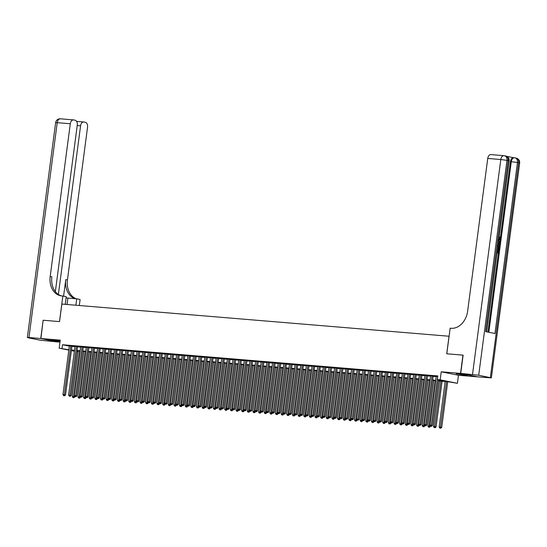<?xml version="1.0" encoding="UTF-8"?>
<svg xmlns="http://www.w3.org/2000/svg" width="547" height="547" viewBox="0 0 547 547"><rect width="100%" height="100%" fill="white"/><g stroke="black" fill="none" stroke-linecap="round" stroke-linejoin="round"><path stroke-width="0.82" d="M60.122 341.027L51.165 340.125L60.054 341.567M465.476 375.263L467.548 375.283L464.294 374.551L456.13 373.779L465.476 375.263M78.166 351.796L76.936 351.694M55.35 291.626L77.271 125.16A4.431 2.844 94.8 0 0 75.048 120.21L73.674 119.93A4.431 2.844 94.8 0 0 73.462 119.902A4.431 2.844 94.8 0 0 70.296 123.752L57.23 122.665L28.943 337.533L40.745 338.511L43.145 320.241L40.909 338.525L59.979 342.155M477.804 376.856L460.553 373.396L441.224 371.789L440.164 379.83L457.415 383.31L447.596 381.662L438.27 380.89M441.224 371.789L458.468 375.269L477.804 376.876M458.468 375.269L457.415 383.31M43.316 320.255L59.541 321.602L61.852 304.064L449.039 336.241L446.728 353.779L463.124 355.16M462.96 355.126L460.553 373.396M71.972 346.08L69.38 345.841M77.612 346.545L75.021 346.313M83.26 347.017L80.669 346.777M88.901 347.489L86.31 347.249M94.549 347.954L91.958 347.714M100.19 348.425L97.598 348.186M105.838 348.89L103.246 348.658M111.479 349.362L108.887 349.123M117.126 349.834L114.535 349.595M122.767 350.299L120.176 350.059M128.415 350.771L125.824 350.531M134.056 351.236L131.465 351.003M139.697 351.707L137.106 351.468M145.345 352.179L142.753 351.94M150.986 352.644L148.394 352.405M156.633 353.116L154.042 352.877M162.274 353.581L159.683 353.348M167.922 354.053L165.331 353.813M173.563 354.524L170.972 354.285M179.211 354.989L176.619 354.75M184.852 355.461L182.26 355.222M190.5 355.926L187.908 355.694M196.141 356.398L193.549 356.159M201.788 356.87L199.197 356.63M207.429 357.335L204.838 357.095M213.077 357.806L210.486 357.567M218.718 358.271L216.127 358.039M224.366 358.743L221.774 358.504M230.007 359.215L227.415 358.976M235.648 359.68L233.056 359.441M241.295 360.152L238.704 359.912M246.936 360.617L244.345 360.384M252.584 361.088L249.993 360.849M258.225 361.56L255.634 361.321M263.873 362.025L261.281 361.786M269.514 362.497L266.922 362.258M275.162 362.962L272.57 362.723M280.802 363.434L278.211 363.194M286.45 363.905L283.859 363.666M292.091 364.37L289.5 364.131M297.739 364.842L295.148 364.603M303.38 365.307L300.788 365.068M309.028 365.779L306.436 365.54M314.669 366.251L312.077 366.011M320.31 366.716L317.718 366.476M325.957 367.187L323.366 366.948M331.598 367.652L329.007 367.413M337.246 368.124L334.655 367.885M342.887 368.596L340.296 368.357M348.535 369.061L345.943 368.822M354.176 369.533L351.584 369.293M359.823 369.998L357.232 369.758M365.464 370.469L362.873 370.23M371.112 370.934L368.521 370.702M376.753 371.406L374.162 371.167M382.401 371.878L379.809 371.639M388.042 372.343L385.45 372.104M393.69 372.815L391.098 372.575M399.331 373.28L396.739 373.047M404.978 373.751L402.387 373.512M410.619 374.223L408.028 373.984M416.26 374.688L413.669 374.449M421.908 375.16L419.317 374.921M427.549 375.625L424.957 375.392M433.197 376.097L430.605 375.857M438.318 380.507L444.335 381.006L437.34 379.597L437.819 375.939L62.488 344.754L69.339 346.135M71.93 346.367L74.98 346.62M77.578 346.832L80.628 347.085M83.219 347.304L86.269 347.557M88.867 347.776L91.917 348.029M94.508 348.241L97.557 348.494M100.156 348.712L103.205 348.965M105.797 349.177L108.846 349.43M111.444 349.649L114.494 349.902M117.085 350.121L120.135 350.374M122.733 350.586L125.783 350.839M128.374 351.058L131.424 351.311M134.015 351.523L137.071 351.776M139.663 351.994L142.712 352.247M145.304 352.466L148.353 352.719M150.951 352.931L154.001 353.184M156.592 353.403L159.642 353.656M162.24 353.868L165.29 354.121M167.881 354.34L170.931 354.593M173.529 354.812L176.578 355.065M179.17 355.276L182.219 355.529M184.818 355.748L187.867 356.001M190.459 356.213L193.508 356.466M196.106 356.685L199.156 356.938M201.747 357.157L204.797 357.41M207.395 357.622L210.445 357.875M213.036 358.094L216.086 358.347M218.684 358.558L221.733 358.811M224.325 359.03L227.374 359.283M229.966 359.502L233.015 359.755M235.613 359.967L238.663 360.22M241.254 360.439L244.304 360.692M246.902 360.904L249.952 361.157M252.543 361.376L255.593 361.629M258.191 361.847L261.24 362.1M263.832 362.312L266.881 362.565M269.48 362.784L272.529 363.037M275.12 363.249L278.17 363.502M280.768 363.721L283.818 363.974M286.409 364.193L289.459 364.446M292.057 364.658L295.106 364.911M297.698 365.129L300.747 365.382M303.346 365.594L306.395 365.847M308.987 366.066L312.036 366.319M314.628 366.538L317.684 366.791M320.275 367.003L323.325 367.256M325.916 367.475L328.966 367.728M331.564 367.94L334.614 368.193M337.205 368.411L340.255 368.664M342.853 368.883L345.902 369.136M348.494 369.348L351.543 369.601M354.141 369.82L357.191 370.073M359.782 370.285L362.832 370.538M365.43 370.757L368.48 371.01M371.071 371.222L374.121 371.481M376.719 371.693L379.768 371.946M382.36 372.165L385.409 372.418M388.008 372.63L391.057 372.883M393.649 373.102L396.698 373.355M399.296 373.567L402.346 373.827M404.937 374.039L407.987 374.292M410.578 374.51L413.628 374.763M416.226 374.975L419.276 375.228M421.867 375.447L424.916 375.7M427.515 375.912L430.564 376.172M433.156 376.384L436.205 376.637M437.771 376.336L436.246 376.329M68.819 350.114L59.185 348.172L60.238 340.131L40.909 338.525M59.185 348.172L68.86 349.786M62.488 344.754L62.002 348.405M437.34 379.597L440.164 379.83M74.371 351.236L71.37 350.627M74.454 350.654L72.259 350.477L74.419 350.907M76.97 351.427L78.18 351.666M435.679 380.678L432.629 380.425M430.031 380.206L426.981 379.953M424.39 379.734L421.34 379.481M418.742 379.269L415.693 379.016M413.101 378.797L410.052 378.545M407.453 378.333L404.404 378.08M401.813 377.861L398.763 377.608M396.165 377.389L393.115 377.136M390.524 376.924L387.474 376.671M384.876 376.452L381.827 376.199M379.235 375.987L376.186 375.734M373.587 375.516L370.538 375.263M367.946 375.044L364.897 374.791M362.305 374.579L359.256 374.326M356.658 374.107L353.608 373.854M351.017 373.642L347.967 373.389M345.369 373.17L342.319 372.917M339.728 372.698L336.678 372.445M334.08 372.233L331.031 371.981M328.439 371.762L325.39 371.509M322.792 371.297L319.742 371.044M317.151 370.825L314.101 370.572M311.503 370.353L308.453 370.1M305.862 369.888L302.812 369.635M300.214 369.416L297.165 369.163M294.573 368.952L291.524 368.699M288.925 368.48L285.876 368.227M283.284 368.008L280.235 367.755M277.637 367.543L274.587 367.29M271.996 367.071L268.946 366.818M266.355 366.606L263.305 366.353M260.707 366.134L257.658 365.881M255.066 365.663L252.017 365.41M249.418 365.198L246.369 364.945M243.777 364.726L240.728 364.473M238.13 364.261L235.08 364.008M232.489 363.789L229.439 363.536M226.841 363.317L223.791 363.064M221.2 362.852L218.15 362.599M215.552 362.381L212.503 362.128M209.911 361.916L206.862 361.663M204.263 361.444L201.214 361.191M198.623 360.972L195.573 360.719M192.975 360.507L189.925 360.254M187.334 360.035L184.284 359.782M181.693 359.57L178.643 359.317M176.045 359.099L172.996 358.846M170.404 358.627L167.355 358.374M164.756 358.162L161.707 357.909M159.115 357.69L156.066 357.437M153.468 357.225L150.418 356.972M147.827 356.753L144.777 356.5M142.179 356.282L139.129 356.029M136.538 355.817L133.489 355.564M130.89 355.345L127.841 355.092M125.249 354.88L122.2 354.627M119.602 354.408L116.552 354.155M113.961 353.943L110.911 353.683M108.313 353.471L105.263 353.218M102.672 353L99.622 352.747M97.024 352.535L93.975 352.282M91.383 352.063L88.334 351.81M85.742 351.598L82.693 351.338M80.094 351.126L77.045 350.873M71.452 350.018L74.501 350.271M77.093 350.49L80.142 350.743M82.741 350.955L85.79 351.215M88.382 351.427L91.431 351.68M94.029 351.899L97.079 352.152M99.67 352.364L102.72 352.617M105.318 352.836L108.368 353.088M110.959 353.3L114.008 353.553M116.607 353.772L119.656 354.025M122.248 354.244L125.297 354.497M127.895 354.709L130.945 354.962M133.536 355.181L136.586 355.434M139.184 355.646L142.234 355.899M144.825 356.118L147.875 356.37M150.473 356.589L153.522 356.842M156.114 357.054L159.163 357.307M161.755 357.526L164.804 357.779M167.403 357.991L170.452 358.244M173.043 358.463L176.093 358.716M178.691 358.935L181.741 359.188M184.332 359.4L187.382 359.652M189.98 359.871L193.029 360.124M195.621 360.336L198.67 360.589M201.269 360.808L204.318 361.061M206.91 361.28L209.959 361.533M212.557 361.745L215.607 361.998M218.198 362.217L221.248 362.47M223.846 362.682L226.896 362.934M229.487 363.153L232.537 363.406M235.135 363.625L238.184 363.878M240.776 364.09L243.825 364.343M246.423 364.562L249.473 364.815M252.064 365.027L255.114 365.28M257.705 365.499L260.755 365.752M263.353 365.97L266.403 366.223M268.994 366.435L272.044 366.688M274.642 366.907L277.691 367.16M280.283 367.372L283.332 367.625M285.931 367.844L288.98 368.097M291.572 368.316L294.621 368.569M297.219 368.781L300.269 369.034M302.86 369.252L305.91 369.505M308.508 369.717L311.558 369.97M314.149 370.189L317.198 370.442M319.797 370.661L322.846 370.914M325.438 371.126L328.487 371.379M331.085 371.598L334.135 371.851M336.726 372.063L339.776 372.316M342.367 372.534L345.417 372.787M348.015 373.006L351.065 373.259M353.656 373.471L356.706 373.724M359.304 373.943L362.353 374.196M364.945 374.408L367.994 374.661M370.592 374.88L373.642 375.133M376.233 375.351L379.283 375.604M381.881 375.816L384.931 376.069M387.522 376.288L390.572 376.541M393.17 376.753L396.219 377.006M398.811 377.225L401.86 377.478M404.459 377.697L407.508 377.95M410.1 378.162L413.149 378.415M415.747 378.633L418.797 378.886M421.388 379.098L424.438 379.351M427.036 379.57L430.086 379.823M432.677 380.042L435.727 380.295M437.675 376.329L431.234 425.224L429.826 425.108L436.267 376.213M438.414 379.809L432.403 425.457L431.234 425.224L431.036 426.209L430.475 426.161L431.036 426.209M431.508 426.304L432.403 425.457M429.826 425.108L430.475 426.161M445.142 381.464L439.152 426.988L441.73 427.337L447.733 381.697M440.362 428.089L439.802 428.041L440.827 428.185L440.362 428.089L446.557 381.58M439.802 428.041L439.152 426.988M441.73 427.337L440.827 428.185M459.364 373.902L464.396 374.565M463.391 374.415L460.369 374.011M54.392 340.248L59.425 340.911M58.426 340.76L55.404 340.364M498.194 239.928L499.507 238.8L498.973 237.425M498.529 241.665L499.958 241.111L499.869 241.767L498.939 242.095L498.693 243.962L499.493 244.632L499.404 245.288L498.153 244.536M498.556 241.439L499.958 241.111M497.442 249.938L497.161 252.242L498.132 252.44L498.796 249.917L498.372 253.124L497.045 252.912M497.688 252.352L498.023 249.815L498.474 249.856M487.999 332.097L500.225 239.21M500.32 238.526L510.447 161.577A4.431 2.844 -85.2 0 1 513.612 157.721A4.431 2.844 -85.2 0 1 513.824 157.755M513.715 157.734L506.611 156.298M497.968 245.193L499.11 247.504L498.905 249.076L497.579 248.864M460.724 373.41L477.969 376.89L491.363 377.888L478.7 375.235L460.724 373.41L463.124 355.14L446.79 353.786L450.154 328.207L451.118 328.282A18.461 14.119 -78.6 0 0 467.63 311.188L487.739 158.445A4.431 2.844 -85.2 0 1 490.905 154.589A4.431 2.844 -85.2 0 1 491.117 154.623M472.519 374.394L500.806 159.526L506.987 160.374L508.156 160.606L485.64 331.626L494.967 333.506L517.476 162.493L519.65 163.02L491.363 377.888M498.372 253.124L497.052 252.858M498.905 249.076L497.585 248.81M497.667 248.194L498.666 248.393L498.782 247.49L498.72 246.417L497.879 245.808M498.221 248.304L498.269 246.376L497.428 245.774M498.782 247.49L498.331 247.449M498.72 246.417L498.269 246.376M499.404 245.288L498.194 244.201M498.276 243.606L498.447 242.266M498.645 239.962L499.958 238.834L499.507 238.8M499.958 238.834L499.083 237.439M499.425 237.466L499.596 236.865L500.293 238.841L498.57 240.584M498.276 240.571L498.666 240.598M499.596 236.865L499.165 236.83M43.145 320.241L59.486 321.602L62.857 296.023L61.893 295.941A18.461 14.119 101.4 0 1 60.649 295.763A18.461 14.119 101.4 0 1 50.187 276.495L70.296 123.752M75.883 305.226L76.724 298.819L67.89 298.081A8.308 0.479 7.5 0 1 66.078 297.91M76.724 298.819L80.101 299.496L79.308 305.513M62.857 296.023L66.235 296.7L65.23 304.344M58.379 294.45L80.58 125.824A4.431 2.844 94.8 0 1 83.746 121.974A4.431 2.844 94.8 0 1 83.951 122.008L85.325 122.282A4.431 2.844 94.8 0 1 87.547 127.232L67.438 279.975A18.461 14.119 101.4 0 0 76.272 298.778M75.411 298.71A18.461 14.119 101.4 0 1 65.763 279.64L63.582 296.166M28.943 337.533L27.35 337.52L28.355 337.814L40.013 340.166L57.989 341.991L40.745 338.511M61.496 295.9A18.461 14.119 101.4 0 1 51.869 276.837L50.187 276.495M432.027 375.864L425.593 424.752L424.185 424.636L430.619 375.748M433.21 375.98L426.756 424.992L425.593 424.752L425.395 425.737L424.828 425.696L425.395 425.737M425.86 425.833L426.756 424.992M424.185 424.636L424.793 425.935L423.898 426.776L422.865 426.639L423.898 426.776M426.387 375.392L419.952 424.287L418.537 424.171L424.978 375.276M427.569 375.516L421.115 424.52L419.952 424.287L419.747 425.272L419.187 425.224L419.747 425.272M420.219 425.368L421.115 424.52M418.537 424.171L419.152 425.463L418.25 426.311L417.224 426.168L418.25 426.311M420.739 374.921L414.305 423.816L412.896 423.699L419.33 374.804M421.922 375.044L415.474 424.055L414.305 423.816L414.106 424.8L413.539 424.752L414.106 424.8M414.571 424.896L415.474 424.055M412.896 423.699L413.505 424.992L412.609 425.839L411.576 425.696L412.609 425.839M415.098 374.456L408.664 423.351L407.248 423.228L413.689 374.339M416.281 374.579L409.826 423.583L408.664 423.351L408.465 424.335L407.898 424.287L408.465 424.335M408.93 424.424L409.826 423.583M407.248 423.228L407.898 424.287M439.501 380.992L433.504 426.516L436.082 426.872L442.092 381.211M434.721 427.624L434.154 427.576L435.186 427.713L434.721 427.624L440.909 381.109M434.154 427.576L433.504 426.516M436.082 426.872L435.186 427.713M433.853 380.521L427.863 426.051L430.468 426.154M429.074 427.152L428.513 427.104L429.539 427.248L429.074 427.152L435.268 380.644M428.513 427.104L427.863 426.051M430.441 426.4L429.539 427.248M428.212 380.056L422.216 425.58L423.631 425.696L429.621 380.172M423.433 426.681L423.631 425.696L424.793 425.935M422.865 426.639L422.216 425.58M422.564 379.584L416.575 425.108L417.983 425.231L423.98 379.7M417.785 426.216L417.983 425.231L419.152 425.463M417.224 426.168L416.575 425.108M409.457 373.984L403.016 422.879L401.607 422.763L408.041 373.868M410.633 374.107L404.185 423.111L403.016 422.879L402.818 423.863L402.257 423.816L402.818 423.863M403.283 423.959L404.185 423.111M401.607 422.763L402.216 424.055L401.32 424.903L400.288 424.759L401.32 424.903M416.923 379.119L410.927 424.643L412.342 424.759L418.332 379.235M412.144 425.744L412.342 424.759L413.505 424.992M411.576 425.696L410.927 424.643M403.809 373.519L397.375 422.407L395.96 422.291L402.401 373.403M404.992 373.635L398.537 422.646L397.375 422.407L397.177 423.392L396.609 423.351L397.177 423.392M397.642 423.487L398.537 422.646M395.96 422.291L396.575 423.59L395.672 424.431L394.647 424.294L395.672 424.431M411.282 378.647L405.286 424.171L407.891 424.281M406.496 425.279L405.936 425.231L406.961 425.368L406.496 425.279L412.691 378.763M405.936 425.231L405.286 424.171M407.864 424.527L406.961 425.368M398.168 373.047L391.727 421.942L390.319 421.826L396.753 372.931M399.344 373.17L392.896 422.175L391.727 421.942L391.529 422.927L390.968 422.879L391.529 422.927M391.994 423.022L392.896 422.175M390.319 421.826L390.927 423.118L390.032 423.966L388.999 423.822L390.032 423.966M405.635 378.175L399.638 423.706L401.054 423.822L407.043 378.298M400.855 424.807L401.054 423.822L402.216 424.055M400.288 424.759L399.638 423.706M392.52 372.575L386.086 421.47L384.671 421.354L391.112 372.459M393.703 372.698L387.249 421.71L386.086 421.47L385.888 422.455L385.32 422.407L385.888 422.455M386.353 422.551L387.249 421.71M384.671 421.354L385.286 422.646L384.391 423.494L383.358 423.351L384.391 423.494M399.994 377.71L393.997 423.234L395.406 423.351L401.402 377.827M395.207 424.335L395.406 423.351L396.575 423.59M394.647 424.294L393.997 423.234M386.879 372.11L380.438 421.005L379.03 420.882L385.464 371.994M388.055 372.233L381.608 421.238L380.438 421.005L380.24 421.99L379.68 421.942L380.24 421.99M380.705 422.079L381.608 421.238M379.03 420.882L379.639 422.181L378.743 423.022L377.71 422.886L378.743 423.022M394.346 377.239L388.356 422.769L389.765 422.886L395.754 377.355M389.567 423.87L389.765 422.886L390.927 423.118M388.999 423.822L388.356 422.769M381.232 371.639L374.798 420.534L373.382 420.417L379.823 371.522M382.415 371.762L375.96 420.766L374.798 420.534L374.599 421.518L374.032 421.47L374.599 421.518M375.064 421.614L375.96 420.766M373.382 420.417L373.998 421.71L373.102 422.558L372.069 422.414L373.102 422.558M388.705 376.774L382.709 422.298L384.117 422.414L390.114 376.89M383.919 423.399L384.117 422.414L385.286 422.646M383.358 423.351L382.709 422.298M375.591 371.174L369.15 420.062L367.741 419.946L374.175 371.057M376.767 371.29L370.319 420.301L369.15 420.062L368.952 421.046L368.391 421.005L368.952 421.046M369.416 421.142L370.319 420.301M367.741 419.946L368.391 421.005M383.057 376.302L377.068 421.826L378.476 421.942L384.473 376.418M378.278 422.934L378.476 421.942L379.639 422.181M377.71 422.886L377.068 421.826M369.943 370.702L363.509 419.597L362.093 419.481L368.534 370.586M371.126 370.825L364.671 419.829L363.509 419.597L363.311 420.581L362.743 420.534L363.311 420.581M363.776 420.677L364.671 419.829M362.093 419.481L362.709 420.773L361.813 421.621L360.781 421.477L361.813 421.621M377.416 375.83L371.42 421.361L372.835 421.477L378.825 375.953M372.63 422.462L372.835 421.477L373.998 421.71M372.069 422.414L371.42 421.361M364.302 370.237L357.861 419.125L356.453 419.009L362.887 370.114M365.478 370.353L359.03 419.364L357.861 419.125L357.663 420.11L357.102 420.062L357.663 420.11M358.135 420.205L359.03 419.364M356.453 419.009L357.068 420.301L356.165 421.149L355.133 421.005L356.165 421.149M371.769 375.365L365.779 420.889L368.384 420.999M366.989 421.99L366.422 421.949L367.454 422.086L366.989 421.99L373.184 375.481M366.422 421.949L365.779 420.889M368.35 421.245L367.454 422.086M358.654 369.765L352.22 418.66L350.812 418.537L357.246 369.649M359.837 369.888L353.383 418.893L352.22 418.66L352.022 419.645L351.454 419.597L352.022 419.645M352.487 419.734L353.383 418.893M350.812 418.537L351.42 419.836L350.524 420.677L349.492 420.54L350.524 420.677M366.128 374.893L360.131 420.424L361.546 420.54L367.536 375.01M361.341 421.525L361.546 420.54L362.709 420.773M360.781 421.477L360.131 420.424M353.013 369.293L346.572 418.188L345.164 418.072L351.598 369.177M354.196 369.416L347.742 418.421L346.572 418.188L346.374 419.173L345.813 419.125L346.374 419.173M346.846 419.269L347.742 418.421M345.164 418.072L345.813 419.125M360.48 374.428L354.49 419.952L355.899 420.069L361.895 374.545M355.7 421.053L355.899 420.069L357.068 420.301M355.133 421.005L354.49 419.952M347.366 368.828L340.931 417.717L339.523 417.6L345.957 368.712M348.548 368.945L342.094 417.956L340.931 417.717L340.733 418.708L340.166 418.66L340.733 418.708M341.198 418.797L342.094 417.956M339.523 417.6L340.131 418.899L339.236 419.74L338.203 419.604L339.236 419.74M354.839 373.957L348.842 419.481L350.258 419.597L356.247 374.073M350.059 420.588L350.258 419.597L351.42 419.836M349.492 420.54L348.842 419.481M341.725 368.357L335.29 417.252L333.875 417.135L340.316 368.24M342.907 368.48L336.453 417.484L335.29 417.252L335.085 418.236L334.525 418.188L335.085 418.236M335.557 418.332L336.453 417.484M333.875 417.135L334.49 418.428L333.588 419.276L332.562 419.132L333.588 419.276M349.191 373.485L343.201 419.016L345.807 419.118M344.412 420.117L343.851 420.069L344.877 420.212L344.412 420.117L350.606 373.608M343.851 420.069L343.201 419.016M345.779 419.364L344.877 420.212M336.077 367.892L329.643 416.78L328.234 416.664L334.668 367.769M337.26 368.008L330.805 417.019L329.643 416.78L329.444 417.764L328.877 417.717L329.444 417.764M329.909 417.86L330.805 417.019M328.234 416.664L328.843 417.956L327.947 418.804L326.915 418.66L327.947 418.804M343.55 373.02L337.554 418.544L338.969 418.66L344.959 373.136M338.771 419.645L338.969 418.66L340.131 418.899M338.203 419.604L337.554 418.544M330.436 367.42L324.002 416.315L322.586 416.192L329.027 367.304M331.619 367.543L325.164 416.547L324.002 416.315L323.803 417.299L323.236 417.252L323.803 417.299M324.268 417.388L325.164 416.547M322.586 416.192L323.202 417.491L322.299 418.332L321.274 418.195L322.299 418.332M337.902 372.548L331.913 418.079L333.321 418.195L339.318 372.664M333.123 419.18L333.321 418.195L334.49 418.428M332.562 419.132L331.913 418.079M324.795 366.948L318.354 415.843L316.945 415.727L323.38 366.832M325.971 367.071L319.523 416.076L318.354 415.843L318.156 416.828L317.588 416.78L318.156 416.828M318.621 416.923L319.523 416.076M316.945 415.727L317.554 417.019L316.658 417.867L315.626 417.723L316.658 417.867M332.261 372.083L326.265 417.607L327.68 417.723L333.67 372.199M327.482 418.708L327.68 417.723L328.843 417.956M326.915 418.66L326.265 417.607M319.147 366.483L312.713 415.371L311.298 415.255L317.739 366.367M320.33 366.599L313.875 415.611L312.713 415.371L312.515 416.363L311.947 416.315L312.515 416.363M312.98 416.452L313.875 415.611M311.298 415.255L311.913 416.554L311.011 417.395L309.985 417.258L311.011 417.395M326.614 371.611L320.624 417.135L322.033 417.252L328.029 371.728M321.834 418.243L322.033 417.252L323.202 417.491M321.274 418.195L320.624 417.135M313.506 366.011L307.065 414.906L305.657 414.79L312.091 365.895M314.682 366.134L308.234 415.139L307.065 414.906L306.867 415.891L306.306 415.843L306.867 415.891M307.332 415.987L308.234 415.139M305.657 414.79L306.306 415.843M320.973 371.139L314.976 416.67L316.392 416.787L322.381 371.263M316.193 417.771L316.392 416.787L317.554 417.019M315.626 417.723L314.976 416.67M307.858 365.546L301.424 414.435L300.009 414.318L306.45 365.423M309.041 365.663L302.587 414.674L301.424 414.435L301.226 415.419L300.659 415.371L301.226 415.419M301.691 415.515L302.587 414.674M300.009 414.318L300.624 415.611L299.729 416.458L298.696 416.315L299.729 416.458M315.332 370.675L309.335 416.199L310.744 416.315L316.74 370.791M310.546 417.299L310.744 416.315L311.913 416.554M309.985 417.258L309.335 416.199M302.217 365.075L295.777 413.97L294.368 413.847L300.802 364.958M303.394 365.198L296.946 414.202L295.777 413.97L295.578 414.954L295.018 414.906L295.578 414.954M296.043 415.043L296.946 414.202M294.368 413.847L294.977 415.146L294.081 415.987L293.048 415.85L294.081 415.987M309.684 370.203L303.694 415.734L306.299 415.836M304.905 416.835L304.337 416.787L305.37 416.93L304.905 416.835L311.093 370.319M304.337 416.787L303.694 415.734M306.265 416.082L305.37 416.93M296.57 364.603L290.136 413.498L288.72 413.382L295.161 364.487M297.753 364.726L291.298 413.73L290.136 413.498L289.937 414.482L289.37 414.435L289.937 414.482M290.402 414.578L291.298 413.73M288.72 413.382L289.336 414.674L288.44 415.522L287.407 415.378L288.44 415.522M290.929 364.138L284.488 413.026L283.079 412.91L289.513 364.022M292.105 364.254L285.657 413.265L284.488 413.026L284.29 414.017L283.729 413.97L284.29 414.017M284.755 414.106L285.657 413.265M283.079 412.91L283.688 414.209L282.792 415.05L281.76 414.913L282.792 415.05M285.281 363.666L278.847 412.561L277.432 412.445L283.872 363.55M286.464 363.789L280.009 412.794L278.847 412.561L278.649 413.546L278.081 413.498L278.649 413.546M279.114 413.641L280.009 412.794M277.432 412.445L278.047 413.737L277.151 414.585L276.119 414.441L277.151 414.585M304.043 369.738L298.047 415.262L299.455 415.378L305.452 369.854M299.257 416.363L299.455 415.378L300.624 415.611M298.696 416.315L298.047 415.262M298.395 369.266L292.406 414.79L293.814 414.906L299.811 369.382M293.616 415.898L293.814 414.906L294.977 415.146M293.048 415.85L292.406 414.79M292.754 368.801L286.758 414.325L288.166 414.441L294.163 368.917M287.968 415.426L288.166 414.441L289.336 414.674M287.407 415.378L286.758 414.325M279.64 363.201L273.199 412.089L271.791 411.973L278.225 363.078M280.816 363.317L274.368 412.329L273.199 412.089L273.001 413.074L272.44 413.026L273.001 413.074M273.466 413.17L274.368 412.329M271.791 411.973L272.406 413.265L271.503 414.113L270.471 413.97L271.503 414.113M287.107 368.329L281.117 413.853L282.525 413.97L288.522 368.446M282.327 414.954L282.525 413.97L283.688 414.209M281.76 414.913L281.117 413.853M273.992 362.729L267.558 411.624L266.15 411.501L272.584 362.613M275.175 362.852L268.721 411.857L267.558 411.624L267.36 412.609L266.792 412.561L267.36 412.609M267.825 412.698L268.721 411.857M266.15 411.501L266.792 412.561M281.466 367.857L275.469 413.388L276.885 413.505L282.874 367.974M276.679 414.489L276.885 413.505L278.047 413.737M276.119 414.441L275.469 413.388M268.351 362.258L261.91 411.153L260.502 411.036L266.936 362.141M269.527 362.381L263.08 411.385L261.91 411.153L261.712 412.137L261.151 412.089L261.712 412.137M262.184 412.233L263.08 411.385M260.502 411.036L261.117 412.329L260.215 413.176L259.189 413.033L260.215 413.176M275.818 367.393L269.828 412.917L271.237 413.033L277.233 367.509M271.038 414.017L271.237 413.033L272.406 413.265M270.471 413.97L269.828 412.917M262.704 361.793L256.269 410.681L254.861 410.565L261.295 361.676M263.886 361.909L257.432 410.92L256.269 410.681L256.071 411.672L255.504 411.624L256.071 411.672M256.536 411.761L257.432 410.92M254.861 410.565L255.47 411.864L254.574 412.705L253.541 412.568L254.574 412.705M270.177 366.921L264.18 412.445L266.792 412.554M265.398 413.553L264.83 413.505L265.863 413.641L265.398 413.553L271.585 367.037M264.83 413.505L264.18 412.445M266.758 412.8L265.863 413.641M257.063 361.321L250.622 410.216L249.213 410.1L255.654 361.205M258.246 361.444L251.791 410.448L250.622 410.216L250.423 411.2L249.863 411.153L250.423 411.2M250.895 411.296L251.791 410.448M249.213 410.1L249.863 411.153M264.529 366.456L258.54 411.98L259.948 412.096L265.945 366.572M259.75 413.081L259.948 412.096L261.117 412.329M259.189 413.033L258.54 411.98M251.415 360.856L244.981 409.744L243.572 409.628L250.006 360.733M252.598 360.972L246.143 409.983L244.981 409.744L244.782 410.729L244.215 410.681L244.782 410.729M245.247 410.824L246.143 409.983M243.572 409.628L244.181 410.927L243.285 411.768L242.253 411.624L243.285 411.768M258.888 365.984L252.892 411.508L254.307 411.624L260.297 366.1M254.109 412.609L254.307 411.624L255.47 411.864M253.541 412.568L252.892 411.508M245.774 360.384L239.34 409.279L237.924 409.156L244.365 360.268M246.957 360.507L240.502 409.512L239.34 409.279L239.135 410.264L238.574 410.216L239.135 410.264M239.607 410.359L240.502 409.512M237.924 409.156L238.54 410.455L237.637 411.296L236.612 411.159L237.637 411.296M253.24 365.512L247.251 411.043L249.856 411.146M248.461 412.144L247.9 412.096L248.926 412.24L248.461 412.144L254.656 365.628M247.9 412.096L247.251 411.043M249.829 411.392L248.926 412.24M240.126 359.912L233.692 408.807L232.284 408.691L238.718 359.796M241.309 360.035L234.861 409.04L233.692 408.807L233.494 409.792L232.926 409.744L233.494 409.792M233.959 409.888L234.861 409.04M232.284 408.691L232.892 409.983L231.996 410.831L230.964 410.688L231.996 410.831M247.6 365.047L241.603 410.571L243.018 410.688L249.008 365.164M242.82 411.672L243.018 410.688L244.181 410.927M242.253 411.624L241.603 410.571M234.485 359.447L228.051 408.336L226.636 408.219L233.077 359.331M235.668 359.564L229.214 408.575L228.051 408.336L227.853 409.327L227.285 409.279L227.853 409.327M228.318 409.416L229.214 408.575M226.636 408.219L227.285 409.279M241.952 364.576L235.962 410.1L237.371 410.223L243.367 364.692M237.172 411.207L237.371 410.223L238.54 410.455M236.612 411.159L235.962 410.1M228.844 358.976L222.403 407.871L220.995 407.754L227.429 358.859M230.02 359.099L223.573 408.103L222.403 407.871L222.205 408.855L221.644 408.807L222.205 408.855M222.67 408.951L223.573 408.103M220.995 407.754L221.603 409.047L220.708 409.894L219.675 409.751L220.708 409.894M236.311 364.111L230.314 409.635L231.73 409.751L237.719 364.227M231.531 410.735L231.73 409.751L232.892 409.983M230.964 410.688L230.314 409.635M223.197 358.511L216.762 407.399L215.347 407.283L221.788 358.388M224.379 358.627L217.925 407.638L216.762 407.399L216.564 408.383L215.997 408.336L216.564 408.383M217.029 408.479L217.925 407.638M215.347 407.283L215.962 408.582L215.06 409.423L214.034 409.279L215.06 409.423M230.67 363.639L224.673 409.163L227.278 409.272M225.884 410.264L225.323 410.223L226.349 410.359L225.884 410.264L232.078 363.755M225.323 410.223L224.673 409.163M227.251 409.518L226.349 410.359M217.556 358.039L211.115 406.934L209.706 406.811L216.14 357.923M218.732 358.162L212.284 407.166L211.115 406.934L210.916 407.918L210.356 407.871L210.916 407.918M211.381 408.014L212.284 407.166M209.706 406.811L210.315 408.11L209.419 408.951L208.386 408.814L209.419 408.951M225.022 363.167L219.026 408.698L220.441 408.814L226.431 363.283M220.243 409.799L220.441 408.814L221.603 409.047M219.675 409.751L219.026 408.698M211.908 357.567L205.474 406.462L204.058 406.346L210.499 357.451M213.091 357.69L206.636 406.694L205.474 406.462L205.275 407.447L204.708 407.399L205.275 407.447M205.74 407.542L206.636 406.694M204.058 406.346L204.708 407.399M219.381 362.702L213.385 408.226L214.793 408.342L220.79 362.818M214.595 409.327L214.793 408.342L215.962 408.582M214.034 409.279L213.385 408.226M206.267 357.102L199.826 405.99L198.417 405.874L204.852 356.986M207.443 357.218L200.995 406.23L199.826 405.99L199.628 406.982L199.067 406.934L199.628 406.982M200.093 407.071L200.995 406.23M198.417 405.874L199.026 407.173L198.13 408.014L197.098 407.877L198.13 408.014M213.733 362.23L207.744 407.754L209.152 407.877L215.142 362.346M208.954 408.862L209.152 407.877L210.315 408.11M208.386 408.814L207.744 407.754M200.619 356.63L194.185 405.525L192.77 405.409L199.211 356.514M201.802 356.753L195.347 405.758L194.185 405.525L193.987 406.51L193.419 406.462L193.987 406.51M194.452 406.606L195.347 405.758M192.77 405.409L193.385 406.701L192.489 407.549L191.457 407.406L192.489 407.549M208.092 361.765L202.096 407.289L204.708 407.392M203.306 408.39L202.746 408.342L203.778 408.486L203.306 408.39L209.501 361.882M202.746 408.342L202.096 407.289M204.674 407.638L203.778 408.486M194.978 356.165L188.537 405.053L187.129 404.937L193.563 356.042M196.154 356.282L189.706 405.293L188.537 405.053L188.339 406.038L187.778 405.997L188.339 406.038M188.804 406.134L189.706 405.293M187.129 404.937L187.778 405.997M202.445 361.293L196.455 406.818L197.864 406.934L203.86 361.41M197.665 407.918L197.864 406.934L199.026 407.173M197.098 407.877L196.455 406.818M189.33 355.694L182.896 404.589L181.481 404.465L187.922 355.577M190.513 355.817L184.059 404.821L182.896 404.589L182.698 405.573L182.13 405.525L182.698 405.573M183.163 405.669L184.059 404.821M181.481 404.465L182.096 405.765L181.201 406.606L180.168 406.469L181.201 406.606M196.804 360.822L190.807 406.353L192.223 406.469L198.212 360.938M192.018 407.453L192.223 406.469L193.385 406.701M191.457 407.406L190.807 406.353M183.689 355.222L177.249 404.117L175.84 404.001L182.274 355.106M184.865 355.345L178.418 404.349L177.249 404.117L177.05 405.101L176.49 405.053L177.05 405.101M177.515 405.197L178.418 404.349M175.84 404.001L176.455 405.293L175.553 406.141L174.52 405.997L175.553 406.141M191.156 360.357L185.166 405.881L187.771 405.99M186.377 406.982L185.809 406.934L186.842 407.077L186.377 406.982L192.571 360.473M185.809 406.934L185.166 405.881M187.737 406.236L186.842 407.077M178.042 354.757L171.608 403.645L170.199 403.529L176.633 354.641M179.225 354.873L172.77 403.884L171.608 403.645L171.409 404.636L170.842 404.589L171.409 404.636M171.874 404.725L172.77 403.884M170.199 403.529L170.808 404.828L169.912 405.669L168.879 405.532L169.912 405.669M185.515 359.885L179.519 405.409L180.934 405.532L186.924 360.001M180.729 406.517L180.934 405.532L182.096 405.765M180.168 406.469L179.519 405.409M172.401 354.285L165.96 403.18L164.551 403.064L170.985 354.169M173.584 354.408L167.129 403.412L165.96 403.18L165.762 404.165L165.201 404.117L165.762 404.165M166.233 404.26L167.129 403.412M164.551 403.064L165.201 404.117M179.867 359.42L173.878 404.944L175.286 405.06L181.283 359.536M175.088 406.045L175.286 405.06L176.455 405.293M174.52 405.997L173.878 404.944M166.753 353.82L160.319 402.708L158.91 402.592L165.344 353.697M167.936 353.936L161.481 402.948L160.319 402.708L160.121 403.693L159.553 403.652L160.121 403.693M160.586 403.789L161.481 402.948M158.91 402.592L159.519 403.891L158.623 404.732L157.591 404.589L158.623 404.732M174.226 358.948L168.23 404.472L169.645 404.589L175.635 359.064M169.447 405.573L169.645 404.589L170.808 404.828M168.879 405.532L168.23 404.472M161.112 353.348L154.678 402.243L153.263 402.127L159.703 353.232M162.295 353.471L155.84 402.476L154.678 402.243L154.473 403.228L153.912 403.18L154.473 403.228M154.945 403.324L155.84 402.476M153.263 402.127L153.878 403.419L152.975 404.26L151.95 404.124L152.975 404.26M168.579 358.476L162.589 404.007L165.194 404.11M163.799 405.108L163.238 405.06L164.264 405.204L163.799 405.108L169.994 358.6M163.238 405.06L162.589 404.007M165.167 404.356L164.264 405.204M155.464 352.877L149.03 401.772L147.622 401.655L154.056 352.76M156.647 353L150.193 402.004L149.03 401.772L148.832 402.756L148.264 402.708L148.832 402.756M149.297 402.852L150.193 402.004M147.622 401.655L148.23 402.948L147.334 403.795L146.302 403.652L147.334 403.795M162.938 358.012L156.941 403.536L158.356 403.652L164.346 358.128M158.158 404.636L158.356 403.652L159.519 403.891M157.591 404.589L156.941 403.536M149.823 352.412L143.389 401.3L141.974 401.183L148.415 352.295M151.006 352.528L144.552 401.539L143.389 401.3L143.191 402.291L142.623 402.243L143.191 402.291M143.656 402.38L144.552 401.539M141.974 401.183L142.589 402.483L141.687 403.324L140.661 403.187L141.687 403.324M157.29 357.54L151.3 403.064L152.709 403.187L158.705 357.656M152.51 404.171L152.709 403.187L153.878 403.419M151.95 404.124L151.3 403.064M144.182 351.94L137.741 400.835L136.333 400.719L142.767 351.824M145.358 352.063L138.911 401.067L137.741 400.835L137.543 401.819L136.976 401.772L137.543 401.819M138.008 401.915L138.911 401.067M136.333 400.719L136.941 402.011L136.046 402.859L135.013 402.715L136.046 402.859M151.649 357.075L145.652 402.599L147.068 402.715L153.057 357.191M146.869 403.7L147.068 402.715L148.23 402.948M146.302 403.652L145.652 402.599M138.535 351.475L132.1 400.363L130.685 400.247L137.126 351.352M139.717 351.591L133.263 400.602L132.1 400.363L131.902 401.348L131.335 401.307L131.902 401.348M132.367 401.443L133.263 400.602M130.685 400.247L131.301 401.546L130.398 402.387L129.372 402.243L130.398 402.387M146.001 356.603L140.011 402.127L141.42 402.243L147.416 356.719M141.222 403.228L141.42 402.243L142.589 402.483M140.661 403.187L140.011 402.127M132.894 351.003L126.453 399.898L125.044 399.782L131.478 350.887M134.07 351.126L127.622 400.131L126.453 399.898L126.254 400.883L125.694 400.835L126.254 400.883M126.719 400.978L127.622 400.131M125.044 399.782L125.694 400.835M140.36 356.131L134.364 401.662L135.779 401.778L141.769 356.254M135.581 402.763L135.779 401.778L136.941 402.011M135.013 402.715L134.364 401.662M127.246 350.531L120.812 399.426L119.396 399.31L125.837 350.415M128.429 350.654L121.974 399.659L120.812 399.426L120.614 400.411L120.046 400.363L120.614 400.411M121.078 400.507L121.974 399.659M119.396 399.31L120.012 400.602L119.116 401.45L118.084 401.307L119.116 401.45M134.719 355.666L128.723 401.19L130.131 401.307L136.128 355.782M129.933 402.291L130.131 401.307L131.301 401.546M129.372 402.243L128.723 401.19M121.605 350.066L115.164 398.954L113.755 398.838L120.19 349.95M122.781 350.189L116.333 399.194L115.164 398.954L114.966 399.946L114.405 399.898L114.966 399.946M115.431 400.035L116.333 399.194M113.755 398.838L114.364 400.137L113.468 400.978L112.436 400.842L113.468 400.978M129.071 355.194L123.082 400.719L125.687 400.828M124.292 401.826L123.725 401.778L124.757 401.915L124.292 401.826L130.48 355.311M123.725 401.778L123.082 400.719M125.653 401.074L124.757 401.915M115.957 349.595L109.523 398.489L108.108 398.373L114.549 349.478M117.14 349.718L110.685 398.722L109.523 398.489L109.325 399.474L108.757 399.426L109.325 399.474M109.79 399.57L110.685 398.722M108.108 398.373L108.723 399.666L107.827 400.513L106.795 400.37L107.827 400.513M123.431 354.729L117.434 400.254L118.843 400.37L124.839 354.846M118.644 401.354L118.843 400.37L120.012 400.602M118.084 401.307L117.434 400.254M110.316 349.13L103.875 398.018L102.467 397.901L108.901 349.007M111.492 349.246L105.045 398.257L103.875 398.018L103.677 399.002L103.116 398.961L103.677 399.002M104.142 399.098L105.045 398.257M102.467 397.901L103.075 399.201L102.18 400.042L101.147 399.898L102.18 400.042M117.783 354.258L111.793 399.782L113.202 399.898L119.198 354.374M113.003 400.883L113.202 399.898L114.364 400.137M112.436 400.842L111.793 399.782M104.668 348.658L98.234 397.553L96.819 397.437L103.26 348.542M105.851 348.781L99.397 397.785L98.234 397.553L98.036 398.537L97.469 398.489L98.036 398.537M98.501 398.633L99.397 397.785M96.819 397.437L97.434 398.729L96.539 399.57L95.506 399.433L96.539 399.57M112.142 353.786L106.145 399.317L107.554 399.433L113.55 353.909M107.356 400.418L107.554 399.433L108.723 399.666M106.795 400.37L106.145 399.317M99.028 348.186L92.587 397.081L91.178 396.965L97.612 348.07M100.204 348.309L93.756 397.313L92.587 397.081L92.388 398.066L91.828 398.018L92.388 398.066M92.853 398.161L93.756 397.313M91.178 396.965L91.793 398.257L90.891 399.105L89.858 398.961L90.891 399.105M106.494 353.321L100.504 398.845L101.913 398.961L107.909 353.437M101.715 399.946L101.913 398.961L103.075 399.201M101.147 399.898L100.504 398.845M93.38 347.721L86.946 396.609L85.537 396.493L91.971 347.605M94.563 347.844L88.108 396.848L86.946 396.609L86.747 397.601L86.18 397.553L86.747 397.601M87.212 397.69L88.108 396.848M85.537 396.493L86.18 397.553M100.853 352.849L94.857 398.373L96.272 398.496L102.262 352.965M96.067 399.481L96.272 398.496L97.434 398.729M95.506 399.433L94.857 398.373M87.739 347.249L81.298 396.144L79.889 396.028L86.323 347.133M88.915 347.372L82.467 396.377L81.298 396.144L81.1 397.129L80.539 397.081L81.1 397.129M81.571 397.225L82.467 396.377M79.889 396.028L80.505 397.32L79.602 398.168L78.577 398.025L79.602 398.168M95.205 352.384L89.216 397.908L90.624 398.025L96.621 352.5M90.426 399.009L90.624 398.025L91.793 398.257M89.858 398.961L89.216 397.908M82.091 346.784L75.657 395.672L74.248 395.556L80.682 346.661M83.274 346.901L76.819 395.912L75.657 395.672L75.459 396.657L74.891 396.616L75.459 396.657M75.924 396.753L76.819 395.912M74.248 395.556L74.857 396.855L73.961 397.696L72.929 397.553L73.961 397.696M89.564 351.912L83.568 397.437L86.18 397.546M84.785 398.544L84.217 398.496L85.25 398.633L84.785 398.544L90.973 352.029M84.217 398.496L83.568 397.437M86.146 397.792L85.25 398.633M76.45 346.313L70.009 395.207L68.601 395.091L75.042 346.196M77.633 346.436L71.178 395.44L70.009 395.207L69.811 396.192L69.25 396.144L69.811 396.192M70.283 396.288L71.178 395.44M68.601 395.091L69.25 396.144M83.917 351.441L77.927 396.972L79.336 397.088L85.332 351.564M79.137 398.072L79.336 397.088L80.505 397.32M78.577 398.025L77.927 396.972M70.802 345.841L64.368 394.736L62.96 394.619L69.394 345.725M71.985 345.964L65.531 394.968L64.368 394.736L64.17 395.72L63.602 395.672L64.17 395.72M64.635 395.816L65.531 394.968M62.96 394.619L63.602 395.672M78.276 350.976L72.279 396.5L73.695 396.616L79.684 351.092M73.496 397.601L73.695 396.616L74.857 396.855M72.929 397.553L72.279 396.5M490.358 377.587L518.645 162.726A4.431 3.391 -78.6 0 0 516.136 158.104L514.966 157.864A4.431 3.391 101.4 0 1 517.476 162.493L510.447 161.577M486.659 331.831L509.161 160.907L508.156 160.606A4.431 3.391 -78.6 0 0 505.647 155.984L504.478 155.751A4.431 4.431 0 0 0 503.972 155.676A4.431 2.844 94.8 0 1 504.184 155.71A4.431 3.391 101.4 0 1 504.478 155.751A4.431 3.391 101.4 0 1 506.987 160.374L478.7 375.235M490.905 154.589L503.972 155.676A4.431 2.844 94.8 0 0 500.806 159.526L487.739 158.445M488.833 332.268L511.295 161.645A4.431 2.844 94.8 0 1 514.46 157.796L513.612 157.721M514.672 157.823A4.431 2.844 94.8 0 0 514.46 157.796A4.431 4.431 0 0 1 514.966 157.864A4.431 3.391 101.4 0 0 514.672 157.823M65.763 279.64L67.438 279.975M80.58 125.824L77.216 125.543M73.462 119.902L60.396 118.815A4.431 4.431 0 0 0 55.637 122.651L57.23 122.665A4.431 2.844 -85.2 0 1 60.396 118.815A4.431 2.844 -85.2 0 1 60.608 118.843M67.049 304.494L67.89 298.081M509.161 160.907A4.431 4.431 0 0 0 505.647 155.984M519.65 163.02A4.431 4.431 0 0 0 516.136 158.104M83.746 121.974L76.587 121.379M55.637 122.651L27.35 337.52"/></g></svg>
